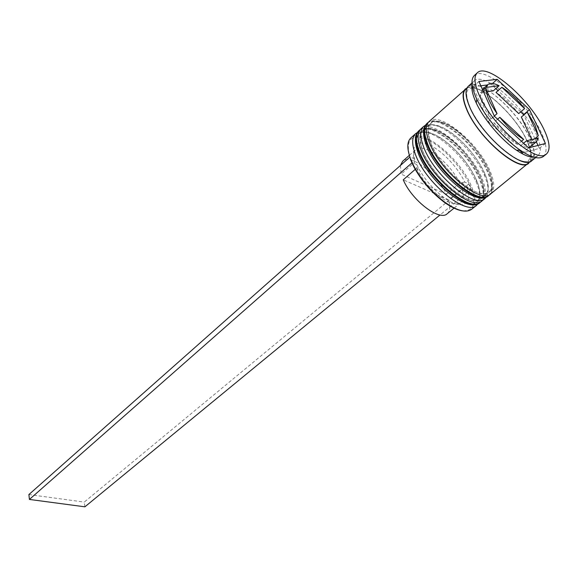 <?xml version="1.0" encoding="UTF-8"?>
<svg xmlns="http://www.w3.org/2000/svg" width="578" height="578" viewBox="0 0 578 578"><rect width="100%" height="100%" fill="white"/><g stroke="black" fill="none" stroke-linecap="round" stroke-linejoin="round"><path stroke-width="0.43" stroke-dasharray="2.89 2.17" d="M410.452 159.34C404.788 139.536 410.662 133.077 428.074 139.948C443.911 147.563 463.318 169.065 470.637 187.026C476.749 203.492 473.895 211.411 462.053 210.775M471.612 209.287C475.976 205.219 475.99 197.727 471.641 186.795C461.02 158.885 421.651 126.661 410.828 137.969M418.566 153.56C428.045 180.56 467.19 212.653 476.886 202.119C480.983 198.297 480.939 191.188 476.749 180.791L476.373 179.91C468.18 162.729 456.252 148.734 440.588 137.925C430.61 131.712 423.327 130.368 418.739 133.894C415.098 137.412 415.04 143.965 418.566 153.56C412.938 134.392 418.523 128.193 435.342 134.949C450.667 142.426 469.553 163.379 476.749 180.791C484.154 198.297 477.796 208.571 462.01 201.52C446.324 194.743 425.379 171.652 418.566 153.56M417.33 132.514C422.388 130.353 429.49 132.145 438.615 137.867C455.045 149.182 467.544 163.849 476.113 181.86L476.51 182.785C480.361 192.272 480.867 199.251 478.028 203.731M426.846 146.256C436.535 173.299 475.795 205.71 485.325 195.299C489.356 191.52 489.234 184.425 484.964 174.014L484.826 173.696C476.438 156.024 464.177 141.646 448.066 130.563C438.319 124.537 431.239 123.23 426.817 126.647C423.226 130.115 423.24 136.654 426.846 146.256C421.051 127.081 426.55 120.954 443.34 127.875C458.643 135.49 477.638 156.573 484.964 174.014C492.507 191.549 486.3 201.736 470.528 194.548C454.864 187.633 433.796 164.376 426.846 146.256M425.401 125.267C430.299 123.244 437.178 124.985 446.035 130.505C460.977 139.811 477.739 159.477 484.559 175.705L484.704 176.037C488.62 185.502 489.205 192.46 486.459 196.91M533.949 157.202L537.887 155.814C541.694 152.173 541.073 144.825 536.03 133.778C523.625 105.615 483.576 70.899 474.126 81.007L472.139 84.677M543.407 156.436C547.51 152.505 546.802 144.551 541.283 132.572C527.765 102.176 484.552 64.606 474.394 75.458M422.417 150.164C431.99 177.186 471.193 209.424 480.809 198.948C484.877 195.147 484.798 188.045 480.571 177.641C470.217 151.01 432.582 119.935 422.496 130.527C418.877 134.017 418.855 140.562 422.417 150.164C429.288 168.263 450.298 191.434 465.969 198.276C481.756 205.392 488.042 195.154 480.571 177.641C473.31 160.214 454.373 139.204 439.063 131.661C422.258 124.826 416.709 130.989 422.417 150.164M482.225 200.725C486.51 196.722 486.423 189.244 481.958 178.299C471.07 150.338 431.578 117.717 420.965 128.851M430.74 142.817C440.537 169.874 479.848 202.437 489.299 192.084C493.301 188.327 493.142 181.246 488.829 170.828C478.266 144.16 440.544 112.782 430.617 123.23C427.055 126.676 427.099 133.207 430.74 142.817C437.756 160.944 458.889 184.281 474.538 191.267C490.303 198.521 496.437 188.37 488.829 170.828C481.438 153.372 462.4 132.225 447.105 124.537C430.321 117.544 424.873 123.634 430.74 142.817M490.722 193.868C494.934 189.916 494.768 182.46 490.223 171.493C479.104 143.503 439.518 110.564 429.078 121.546M530.098 161.674C532.475 157.426 531.507 150.547 527.208 141.039C515.692 114.545 478.989 81.57 467.103 87.769M531.811 160.713C535.676 157.028 535.12 149.666 530.134 138.626C517.902 110.485 477.905 76 468.325 86.223M534.636 138.821L532.309 140.736L529.101 130.05L521.334 117.045M415.221 169.368L416.644 168.133L416.789 164.593L412.302 162.534L409.918 157.064M416.789 164.593L418.089 167.295C424.462 179.231 433.03 189.288 443.803 197.466C461.547 210.76 473.252 204.793 466.981 187.59L461.916 188.739L448.586 199.778L403.256 179.816M464.734 182.084L459.691 183.226C450.537 162.844 423.342 141.769 415.712 149.688C413.162 152.072 412.757 156.335 414.491 162.483L414.628 158.928C411.442 144.384 416.622 139.847 430.184 145.309C442.618 151.255 457.892 167.541 464.734 182.084L468.816 183.963L471.063 189.461L466.981 187.59M414.628 158.928L410.156 156.862M416.644 168.133L417.677 170.279C423.399 181.008 431.109 190.054 440.79 197.401C449.973 203.817 456.642 205.551 460.818 202.603C463.657 200.046 464.026 195.422 461.916 188.739M447.249 213.701C450.161 211.093 450.609 206.447 448.586 199.778M497.607 119.205L493.735 122.522C501.588 132.398 509.514 139.71 517.52 144.464L521.421 141.234M483.497 91.779L480.282 94.626C480.463 100.774 484.032 108.852 491.004 118.858L494.291 116.026M493.272 90.854C488.063 88.268 484.313 87.914 482.023 89.785L480.484 92.617L482.912 90.464M518.726 113.57C511.357 104.307 503.792 97.241 496.04 92.393M538.002 145.425L539.368 148.373L522.447 152.968L528.639 147.91M480.824 85.782L473.006 86.765L488.265 121.488L519.55 150.302M488.265 121.488L494.385 116.221M473.006 86.765L478.909 81.476M495.837 88.593L491.416 84.46L487.464 84.952M491.416 84.46L492.521 83.478M520.735 111.872L498.026 90.645M536.326 141.834L534.896 138.763M534.845 138.655L523.812 114.95M539.368 148.373L545.422 143.46M517.52 144.464L493.735 122.522M491.004 118.858L480.282 94.626M480.484 92.617L487.247 91.685M531.753 139.544L532.309 140.736M530.467 146.624L532.273 142.86L520.323 145.923L528.299 147.592M523.589 143.236L520.323 145.923M532.273 142.86L538.313 137.911M459.691 183.226L446.433 194.28C437.517 173.964 410.416 153.249 402.606 161.32M400.417 165.489L401.175 174.18L414.491 162.483M446.433 194.28L401.175 174.18M412.302 162.534L411.919 162.873M471.063 189.461L440.017 214.973M468.816 183.963L84.258 502.087L84.894 506.819M28.9 494.551L84.258 502.087M479.971 202.538C484.277 198.521 484.212 191.043 479.776 180.098C468.939 152.151 429.476 119.61 418.819 130.78M419.353 130.296C429.996 119.14 469.473 151.696 480.318 179.65C484.761 190.596 484.834 198.073 480.535 202.083M488.446 195.704C492.68 191.744 492.535 184.281 488.013 173.313C476.951 145.331 437.394 112.479 426.904 123.504M427.445 123.013C437.922 112.002 477.486 144.876 488.562 172.865C493.092 183.826 493.244 191.289 489.01 195.248M472.074 84.98C465.29 86.382 464.51 93.585 469.748 106.583C477.804 125.607 500.483 150.807 516.674 158.806C532.988 167.085 538.552 156.913 529.91 138.503C518.993 113.714 485.578 82.401 472.175 84.973M466.829 88.318C478.006 81.014 515.374 114.162 526.977 140.916C531.435 150.793 532.273 157.772 529.506 161.862M481.373 201.31C485.368 197.835 485.267 190.234 481.069 178.508C470.21 153.603 439.07 121.105 420.249 129.588M489.862 194.461C493.793 190.935 493.612 183.349 489.328 171.702C478.266 146.776 447.105 114.061 428.356 122.298M472.746 88.066C485.253 87.719 516.522 117.182 526.587 140.172C529.087 145.728 530.474 150.381 530.749 154.131L530.532 157.093L528.834 160.099C522.404 169.282 481.214 135.028 470.21 107.486C466.215 97.892 465.63 91.823 468.462 89.265L471.872 88.051M476.886 202.119L480.809 198.948M485.325 195.299L489.299 192.084M535.654 157.613L537.887 155.814M440.79 197.401L443.803 197.466M417.677 170.279L418.089 167.295M454.236 207.986L460.818 202.603M482.442 89.417L482.023 89.785M472.002 82.921L474.126 81.007M426.817 126.647L430.617 123.23M418.739 133.894L422.496 130.527M448.066 130.563L446.035 130.505M484.826 173.696L484.559 175.705M440.588 137.925L438.615 137.867M476.373 179.91L476.113 181.86M409.354 155.33L415.712 149.688"/><path stroke-width="0.87" d="M462.053 210.775C456.786 209.901 450.703 206.938 443.803 201.895C431.267 192.264 421.239 180.502 413.718 166.594L410.452 159.34M415.611 133.662L410.828 137.969C406.97 141.697 406.854 148.575 410.481 158.618L413.805 166.002C421.449 180.141 431.65 192.113 444.41 201.903C456.909 210.768 465.976 213.224 471.612 209.287L476.619 205.248C466.403 216.331 425.264 182.655 415.38 154.29C411.709 144.233 411.782 137.362 415.611 133.662L417.33 132.514M478.028 203.731L476.619 205.248M486.459 196.91L485.043 198.449C475.008 209.409 433.746 175.394 423.638 146.993C419.881 136.921 419.888 130.072 423.66 126.423L425.401 125.267M472.139 84.677C471.301 88.615 472.407 94.113 475.448 101.179L476.272 103C483.764 119.299 501.603 140.23 516.508 150.208C523.733 155.07 529.542 157.397 533.949 157.202M477.32 72.814L474.394 75.458C470.774 78.998 471.272 86.23 475.882 97.14L476.778 99.113C484.906 116.749 504.305 139.508 520.431 150.323C531.37 157.577 539.028 159.615 543.407 156.436L546.477 153.965C550.552 150.056 549.815 142.109 544.259 130.129C530.647 99.719 487.406 62.027 477.32 72.814C473.722 76.332 474.249 83.55 478.895 94.467C491.575 125.383 537.092 164.831 546.477 153.965M423.66 126.423L420.965 128.851C417.179 132.507 417.15 139.37 420.871 149.435C430.906 177.822 472.132 211.729 482.225 200.725L485.043 198.449M467.103 87.769L429.078 121.546C425.35 125.159 425.386 132.001 429.194 142.072C439.461 170.503 480.809 204.749 490.722 193.868L530.098 161.674M465.442 88.817C461.988 92.191 462.349 98.939 466.533 109.069C477.869 137.629 519.73 173.451 528.798 163.148M472.002 82.921L468.325 86.223C464.893 89.576 465.283 96.316 469.488 106.446C480.91 135.028 522.815 170.965 531.811 160.713L535.654 157.613M534.636 138.821L538.335 135.794L535.055 125.108L527.215 112.074L521.334 117.045L531.753 139.544M454.236 207.986L447.249 213.701C439.706 221.605 411.883 200.487 403.256 179.816L415.221 169.368M497.607 119.205L499.825 117.305C507.715 127.211 515.663 134.573 523.661 139.385L521.421 141.234M483.497 91.779L486.214 89.373C486.445 95.507 490.065 103.592 497.08 113.628L494.291 116.026M487.247 91.685L493.272 90.854L499.096 85.725C493.894 83.109 490.158 82.719 487.904 84.561L486.401 87.372L482.912 90.464M524.593 108.592C517.187 99.293 509.608 92.191 501.863 87.285L496.04 92.393L518.726 113.57L524.593 108.592L501.863 87.285M499.825 117.305L523.661 139.385M486.214 89.373L497.08 113.628M499.096 85.725L486.401 87.372M538.335 135.794L527.215 112.074M494.385 116.221L528.639 147.91L545.422 143.46L529.499 109.661L497.196 79.338L478.909 81.476L494.385 116.221M519.55 150.302L522.447 152.968M487.464 84.952L480.824 85.782M492.521 83.478L497.196 79.338M523.812 114.95L520.735 111.872M498.026 90.645L495.837 88.593M523.654 114.603L529.499 109.661M538.002 145.425L536.326 141.834M528.299 147.592L530.467 146.624L536.557 141.646L538.313 137.911L526.464 140.859C531.139 143.004 534.498 143.265 536.557 141.646M526.464 140.859L523.589 143.236M409.354 155.33L402.606 161.32L400.417 165.489M411.919 162.873L29.413 499.435L84.894 506.819L440.017 214.973M409.918 157.064L28.9 494.551L29.413 499.435M418.674 151.378C428.645 179.765 469.835 213.571 479.971 202.538C468.397 214.402 427.865 180.972 417.966 152.513C414.253 142.21 414.534 134.963 418.819 130.78C415.011 134.457 414.968 141.321 418.674 151.378M479.971 202.538L480.535 202.083C470.405 213.116 429.208 179.281 419.223 150.894C415.51 140.837 415.553 133.966 419.353 130.296L418.819 130.78M426.969 144.045C437.17 172.461 478.483 206.621 488.446 195.704C477.002 207.466 436.376 173.696 426.246 145.208C422.453 134.884 422.67 127.644 426.904 123.504C423.161 127.124 423.183 133.973 426.969 144.045M488.446 195.704L489.01 195.248C479.061 206.151 437.741 171.977 427.525 143.554C423.732 133.482 423.71 126.633 427.445 123.013L426.904 123.504M529.506 161.862C522.454 175.098 478.555 138.886 466.786 109.199C462.241 98.079 462.255 91.114 466.829 88.318M480.535 202.083L481.373 201.31M420.249 129.588L419.353 130.296M489.01 195.248L489.862 194.461M428.356 122.298L427.445 123.013M443.803 201.895L444.41 201.903M413.718 166.594L413.805 166.002M516.508 150.208L520.431 150.323M476.272 103L476.778 99.113M472.746 88.066L471.872 88.051M487.904 84.561L482.442 89.417"/></g></svg>
